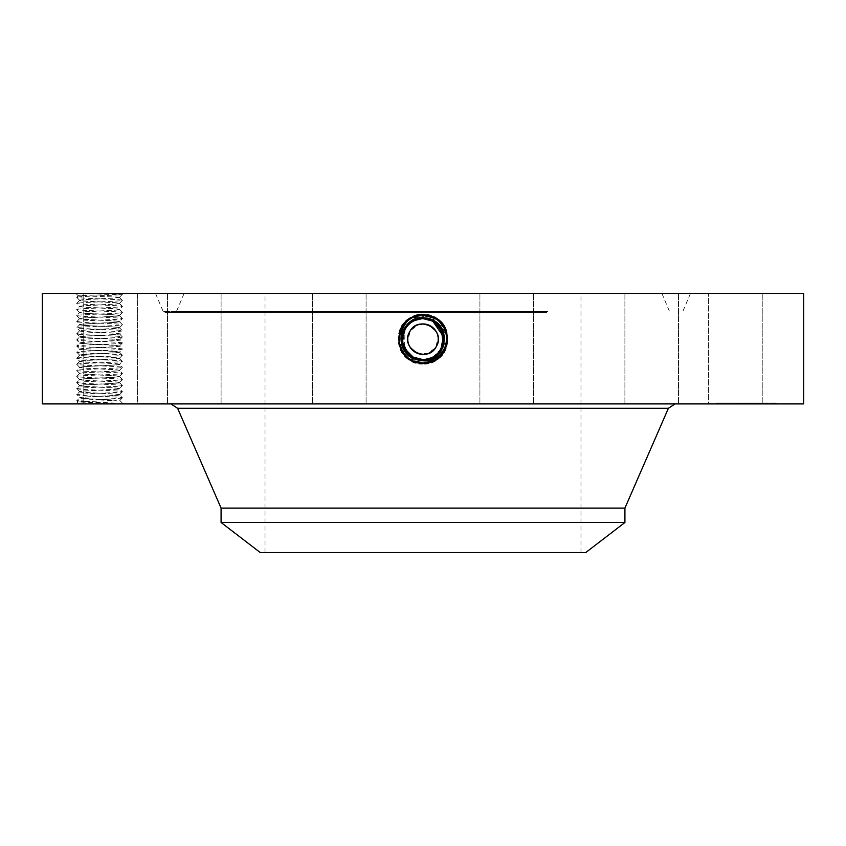 <?xml version="1.0" encoding="UTF-8"?>
<svg xmlns="http://www.w3.org/2000/svg" width="846" height="846" viewBox="0 0 846 846"><rect width="100%" height="100%" fill="white"/><g stroke="black" fill="none" stroke-linecap="round" stroke-linejoin="round"><path stroke-width="0.63" stroke-dasharray="4.23 3.17" d="M412.679 321.48A20.463 20.463 0 0 1 423 318.688C430.952 318.984 436.938 322.538 440.956 329.348A20.463 20.463 0 0 0 413.186 321.194A20.463 20.463 0 0 0 405.044 348.964A20.463 20.463 0 0 0 432.814 357.107A20.463 20.463 0 0 0 440.956 329.348C445.884 340.695 443.167 349.948 432.803 357.118L423 359.613C415.058 359.328 409.073 355.775 405.044 348.964C400.116 337.617 402.833 328.364 413.197 321.194L423 318.688C430.952 318.984 436.938 322.538 440.956 329.348C445.884 340.684 443.177 349.937 432.814 357.107L423 359.613C415.048 359.328 409.062 355.775 405.044 348.964C400.116 337.617 402.833 328.364 413.197 321.194L423 318.688C430.942 318.984 436.927 322.538 440.956 329.348C445.884 340.684 443.167 349.948 432.803 357.118L423 359.613C415.048 359.328 409.062 355.775 405.044 348.964C400.116 337.628 402.823 328.375 413.186 321.194L423 318.688C430.952 318.984 436.938 322.538 440.956 329.348C445.884 340.684 443.177 349.937 432.814 357.107L423 359.613L423 362.564L423 359.613C415.058 359.328 409.073 355.775 405.044 348.964C400.116 337.628 402.823 328.375 413.186 321.194L423 318.688C430.942 318.984 436.927 322.538 440.956 329.348C445.884 340.684 443.167 349.948 432.803 357.118L423 359.613C415.048 359.328 409.062 355.775 405.044 348.964C400.116 337.617 402.833 328.364 413.197 321.194L423 318.688C430.952 318.984 436.938 322.538 440.956 329.348C444.753 336.222 444.213 343.592 439.328 351.481L432.814 357.118L423 359.635C402.886 360.882 394.352 330.141 413.144 321.131L423 318.604C443.177 317.356 451.743 348.203 432.888 357.234L423 359.772C402.749 361.031 394.162 330.077 413.081 321.015L423 318.466C443.315 317.208 451.933 348.266 432.951 357.361L423 359.91C402.611 361.168 393.972 330.014 413.017 320.888L423 318.329C443.452 317.07 452.124 348.33 433.015 357.477L423 360.047C402.485 361.316 393.781 329.951 412.954 320.771L423 318.191C443.97 316.986 452.007 348.594 433.078 357.594L423 360.185C401.945 361.39 393.898 329.676 412.89 320.645L423 318.064C444.108 316.848 452.198 348.658 433.141 357.721L423 360.322C401.818 361.538 393.707 329.612 412.827 320.528L423 317.927C444.245 316.7 452.388 348.721 433.205 357.837L423 360.459C401.681 361.676 393.517 329.559 412.763 320.412L423 317.789C444.393 316.563 452.568 348.785 433.268 357.953L423 360.597C401.543 361.824 393.337 329.496 412.7 320.296L423 317.652C444.531 316.415 452.758 348.848 433.342 358.08C452.758 348.838 444.52 316.415 423 317.652L423 314.183L434.971 317.25C457.475 327.92 447.883 365.514 423 364.055L411.061 360.999C388.61 350.36 398.18 312.861 423 314.321L434.897 317.366C457.295 327.984 447.745 365.377 423 363.917L411.135 360.882C388.8 350.297 398.318 313.009 423 314.458L434.833 317.493C457.104 328.037 447.608 365.229 423 363.791L411.198 360.766C388.991 350.233 398.455 313.157 423 314.596L434.77 317.61C456.914 328.1 447.481 365.081 423 363.653L411.262 360.639C389.181 350.181 398.593 313.295 423 314.723L411.293 317.726C389.276 328.163 398.656 364.943 423 363.516L434.675 360.523C456.629 350.117 447.27 313.443 423 314.86L411.357 317.842C389.456 328.227 398.794 364.795 423 363.378L434.611 360.407C456.449 350.054 447.143 313.58 423 314.998L411.42 317.969C389.646 328.29 398.931 364.658 423 363.241L434.548 360.28C456.258 349.99 447.005 313.729 423 315.135L411.494 318.085C389.837 328.343 399.069 364.51 423 363.103L434.474 360.163C456.068 349.937 446.868 313.877 423 315.272L411.558 318.202C390.027 328.407 399.206 364.362 423 362.966L434.41 360.047C455.878 349.874 446.73 314.014 423 315.41L411.621 318.329C390.218 328.47 399.333 364.224 423 362.839L434.347 359.931C455.698 349.81 446.593 314.162 423 315.547L411.685 318.445C390.397 328.534 399.471 364.076 423 362.701L434.284 359.804C455.508 349.747 446.455 314.3 423 315.674L411.748 318.561C390.588 328.586 399.608 363.939 423 362.564A12.574 12.574 0 0 0 433.691 356.6M438.059 336.898L436.367 331.854A15.228 15.228 0 0 0 415.703 325.795A15.228 15.228 0 0 0 409.633 346.458A15.228 15.228 0 0 0 430.297 352.518A15.228 15.228 0 0 0 436.367 331.854L428.732 325.044L418.495 324.61L410.31 330.744L407.846 340.684M407.962 341.573L409.633 346.458L417.268 353.268L427.505 353.702L435.69 347.569L438.154 337.628M498.738 552.533L265.02 552.533L498.738 552.533M498.738 293.467L265.02 293.467L498.738 293.467M260.23 552.533L585.77 552.533M308.462 293.467L661.9 293.467L308.462 293.467M624.919 522.49L221.081 522.49M624.919 508.097L221.081 508.097M427.071 319.101L423 318.688C415.048 318.984 409.062 322.538 405.044 329.348A20.463 20.463 0 0 1 412.562 321.554M427.156 319.122L426.733 319.037A20.463 20.463 0 0 1 432.803 321.194L434.252 318.561C455.412 328.586 446.392 363.939 423 362.564L423 359.613C430.942 359.328 436.927 355.775 440.956 348.964A20.463 20.463 0 0 1 433.49 356.726M440.903 329.242A20.463 20.463 0 0 1 442.268 332.277M433.311 356.832A20.463 20.463 0 0 1 413.208 357.118L419.13 359.243M409.527 354.559A20.463 20.463 0 0 1 408.999 354.072L402.781 342.27L405.044 329.348C400.116 340.695 402.833 349.948 413.197 357.118L411.716 359.804C390.492 349.747 399.545 314.3 423 315.674L434.252 318.561L432.803 321.194L434.315 318.445C455.603 328.534 446.529 364.076 423 362.701L411.716 359.804L413.186 357.107L411.653 359.931C390.302 349.81 399.407 314.162 423 315.547L434.315 318.445L432.814 321.194L434.379 318.329C455.783 328.47 446.667 364.224 423 362.839L411.653 359.931L413.186 357.107L411.59 360.047C390.122 349.874 399.27 314.014 423 315.41L434.379 318.329L432.803 321.194L434.442 318.202C455.973 328.407 446.794 364.362 423 362.966L411.59 360.047L413.186 357.118L411.526 360.163C389.932 349.937 399.132 313.877 423 315.272L434.442 318.202L432.856 321.131L434.506 318.085C456.163 328.343 446.931 364.51 423 363.103L411.526 360.163L413.112 357.234L411.452 360.28C389.742 349.99 398.995 313.729 423 315.135L434.506 318.085L432.919 321.015M406.683 351.513A20.463 20.463 0 0 1 403.732 346.035M542.011 312.534L175.09 312.534L542.011 312.534M416.158 358.44L423 359.613C430.952 359.328 436.938 355.775 440.956 348.964L443.463 339.383M443.272 336.338L443.452 338.368L437.075 324.304L441.559 330.532M418.59 359.138L423 359.613L417.353 358.82M412.309 356.6A12.574 12.574 0 0 0 423 362.564L423 359.613C415.048 359.328 409.062 355.775 405.044 348.964C409.073 355.775 415.058 359.328 423 359.613C430.942 359.328 436.927 355.775 440.956 348.964C436.938 355.775 430.952 359.328 423 359.613L423 362.839L423 359.613L423 362.839L423 359.613L423 362.701L423 359.613L417.385 358.831M546.749 312.534L164.875 312.534L546.749 312.534M427.198 319.132L423 318.688L413.197 321.194C402.833 328.364 400.116 337.617 405.044 348.964C400.116 337.628 402.823 328.375 413.186 321.194L423 318.688C415.058 318.984 409.073 322.538 405.044 329.348L402.77 342.239L408.914 353.998M302.138 403.902L675.087 403.902L302.138 403.902M423 359.613L423 362.966L423 359.613C430.952 359.328 436.938 355.775 440.956 348.964L443.093 343.021M443.452 338.675L440.956 348.964L443.452 338.633L443.029 343.328M443.135 335.513L443.452 338.421L441.707 330.871M424.703 318.762L423 318.688C415.048 318.984 409.062 322.538 405.044 329.348L402.759 342.186L408.84 353.935M423 318.688L423 315.272L423 318.688C430.963 318.995 436.948 322.538 440.956 329.348C444.287 335.883 444.287 342.44 440.935 349.007A20.463 20.463 0 0 1 439.328 351.481M803.7 403.902L42.3 403.902M120.301 403.902L75.918 403.902L120.301 403.902M758.947 403.902L708.62 403.902L758.947 403.902M637.768 403.902L678.513 403.902L637.768 403.902M506.077 403.902L533.519 403.902L506.077 403.902M352.137 403.902L312.481 403.902L352.137 403.902M217.179 403.902L167.487 403.902L217.179 403.902M137.369 403.902L83.775 403.902L137.38 403.902L137.38 293.467L83.775 293.467L137.38 293.467L137.38 403.902M208.232 403.902L167.487 403.902L208.232 403.902M339.923 403.902L312.481 403.902L339.923 403.902M493.863 403.902L533.519 403.902L493.863 403.902M628.821 403.902L678.513 403.902L628.821 403.902M708.631 403.902L762.225 403.902L708.631 403.902L708.62 293.467L762.225 293.467L708.62 293.467L762.225 293.467L708.631 293.467L708.62 403.902M746.447 403.902L715.991 403.902L776.903 403.902L722.452 403.902L754.41 403.902L737.331 403.902L752.496 403.902L746.415 403.902L746.415 402.992L715.991 402.992L776.903 402.992L722.452 402.992L754.22 402.992L745.76 402.992L746.447 403.902M438.947 326.334L437.054 324.282M411.399 356.007L413.197 357.118M294.768 293.467L690.463 293.467L294.768 293.467M440.935 349.007L432.814 357.128L423 359.645C402.876 360.882 394.352 330.13 413.155 321.131L423 318.604C443.198 317.356 451.743 348.214 432.877 357.245L423 359.772C402.738 361.02 394.162 330.067 413.091 321.004L423 318.466C443.325 317.218 451.933 348.277 432.951 357.361L423 359.91C402.601 361.168 393.972 330.003 413.017 320.888L423 318.329C443.463 317.07 452.124 348.341 433.015 357.477L423 360.047C402.474 361.316 393.781 329.94 412.954 320.771L423 318.191C443.981 316.996 452.007 348.605 433.078 357.604L423 360.185C401.956 361.39 393.898 329.686 412.89 320.655L423 318.054C444.118 316.848 452.198 348.658 433.141 357.721L423 360.322C401.818 361.538 393.707 329.623 412.827 320.539L423 317.916C444.256 316.7 452.388 348.721 433.205 357.837L423 360.449C401.681 361.676 393.527 329.559 412.763 320.412L423 317.789C444.383 316.563 452.568 348.785 433.268 357.953L423 360.586C401.543 361.824 393.337 329.496 412.7 320.296L423 317.652L423 314.321L411.103 317.366C388.705 327.984 398.255 365.377 423 363.917L434.865 360.882C457.2 350.297 447.682 313.009 423 314.458L411.167 317.493C388.896 328.037 398.392 365.229 423 363.791L434.802 360.766C457.009 350.233 447.545 313.157 423 314.596L411.23 317.61C389.086 328.1 398.519 365.081 423 363.653L434.738 360.639C456.819 350.181 447.407 313.295 423 314.723L434.707 317.726C456.724 328.163 447.344 364.943 423 363.516L411.325 360.523C389.372 350.117 398.73 313.443 423 314.86L434.643 317.842C456.544 328.227 447.206 364.795 423 363.378L411.389 360.407C389.551 350.054 398.857 313.58 423 314.998L434.58 317.969C456.354 328.29 447.069 364.658 423 363.241L411.452 360.28L413.049 357.361L411.061 360.999L412.658 358.07M803.7 293.467L42.3 293.467M423.042 360.724L433.332 358.07L426.744 360.396L423 360.724C400.274 364.055 388.441 328.047 411.188 317.536L423 314.183L411.029 317.25C388.526 327.92 398.117 365.514 423 364.055L434.939 360.999C457.39 350.36 447.82 312.861 423 314.321L423 317.652M426.744 360.396L433.416 358.228C452.155 349.282 447.291 316.69 424.808 314.247L423 314.268M119.54 394.828L122.395 391.719L119.54 394.701C120.269 395.59 90.247 396.414 82.02 397.26L79.587 397.789L76.711 394.765C75.41 395.791 123.833 396.795 122.395 397.81L119.54 394.839C119.995 395.727 90.184 396.552 82.02 397.398L79.566 397.747C78.858 398.614 107.474 399.428 116.473 400.253L77.811 402.009L115.067 403.108L114.897 400.253C104.174 399.46 78.805 398.678 79.566 397.884L76.732 400.824C75.283 399.841 123.706 398.836 122.395 397.81L119.519 394.786L117.097 394.352C108.923 393.506 79.122 392.681 79.566 391.793L76.711 394.765C75.283 393.75 123.706 392.745 122.395 391.719L122.384 391.687C123.833 390.704 75.41 389.699 76.711 388.674L79.587 385.649L82.02 385.216C90.194 384.37 119.995 383.545 119.54 382.656L122.384 385.596C123.833 384.613 75.41 383.608 76.711 382.582L79.587 379.558L82.02 379.124C90.184 378.278 119.995 377.453 119.54 376.565L122.395 379.537C123.833 378.522 75.41 377.517 76.711 376.491L76.732 376.459C75.283 375.476 123.706 374.471 122.395 373.446L119.519 370.421L122.384 367.323L119.519 364.33L117.097 363.896C108.933 363.05 79.133 362.225 79.566 361.337L76.711 364.309C75.283 363.294 123.706 362.289 122.395 361.263L122.384 361.231C123.833 360.248 75.41 359.243 76.711 358.218L79.587 355.193L76.732 352.095L79.587 349.102L82.02 348.668C90.194 347.822 119.995 346.997 119.54 346.109L122.395 349.081C123.812 348.066 75.294 347.05 76.711 346.035L76.732 346.003C75.283 345.02 123.706 344.015 122.395 342.99L119.519 339.965L122.384 336.941L119.54 333.789C120.513 334.656 90.945 335.471 82.02 336.348L79.587 336.877L76.711 333.853L79.587 330.828L82.02 330.395C90.86 329.517 120.248 328.703 119.54 327.836L122.384 330.775C123.833 329.792 75.41 328.787 76.711 327.762L79.587 324.737L82.02 324.304C90.099 323.468 120.301 322.612 119.54 321.744L122.384 324.684C123.833 323.701 75.41 322.696 76.711 321.67L79.566 318.561C78.847 319.45 108.87 320.274 117.097 321.12L119.519 321.649L122.395 318.625L119.519 315.6L117.097 315.167C108.923 314.321 79.122 313.496 79.566 312.608L76.732 315.547C75.283 314.564 123.706 313.559 122.395 312.534L119.519 309.509L122.384 306.411L119.519 303.418L117.097 302.984C108.923 302.138 79.122 301.313 79.566 300.425L76.711 303.397C75.283 302.382 123.706 301.377 122.395 300.351L122.384 300.319C123.833 299.336 75.41 298.331 76.711 297.306L78.202 295.74L80.603 295.518L122.395 294.271L119.402 297.126L78.202 295.762L76.711 297.306C75.283 296.29 123.484 295.286 122.395 294.271L119.519 297.284L122.395 294.271M116.473 400.253L114.897 400.253M637.768 293.467L678.513 293.467L637.768 293.467M506.077 293.467L533.519 293.467L506.077 293.467M352.137 293.467L312.481 293.467L352.137 293.467M217.179 293.467L167.487 293.467L217.179 293.467M208.232 293.467L167.487 293.467L208.232 293.467M339.923 293.467L312.481 293.467L339.923 293.467M493.863 293.467L533.519 293.467L493.863 293.467M628.821 293.467L678.513 293.467L628.821 293.467M443.325 336.793L439.381 326.884M429.768 319.841L423.042 318.688M120.301 293.467L75.918 293.467L120.301 293.467M421.192 314.247L424.808 314.247M719.216 402.992L721.067 402.992L719.216 402.992M727.19 402.992L729.041 402.992L727.19 402.992M773.667 402.992L775.518 402.992L773.667 402.992M765.693 402.992L767.544 402.992L765.693 402.992M402.559 338.125L405.044 329.348L404.483 347.865M405.097 349.07L406.693 351.524M440.956 348.964L443.008 343.455M119.54 394.691L117.097 394.215C108.87 393.369 78.847 392.544 79.566 391.645L76.711 388.674C75.283 387.658 123.706 386.654 122.395 385.628L119.54 388.6C120.28 389.498 90.247 390.323 82.02 391.169L79.566 391.645L76.711 388.674L79.566 385.702C79.133 386.59 108.933 387.415 117.097 388.261L119.519 388.695L122.384 391.687L119.54 388.748C119.995 389.636 90.184 390.461 82.02 391.307L79.566 391.793L76.711 394.765M719.216 403.902L721.067 403.902L719.216 403.902M727.19 403.902L729.041 403.902L727.19 403.902M773.667 403.902L775.518 403.902L773.667 403.902M765.693 403.902L767.544 403.902L765.693 403.902M403.764 346.13L402.908 343.032M119.402 297.126L119.54 297.232C120.269 298.13 90.247 298.955 82.02 299.801L79.587 300.33L76.711 297.306L79.566 300.277C78.847 301.176 108.87 302.001 117.097 302.847L119.519 303.376L122.395 300.351L119.54 303.323C120.259 304.222 90.236 305.046 82.02 305.892L79.587 306.421L76.711 303.397C75.41 304.423 123.833 305.427 122.395 306.442L119.54 309.414C120.259 310.313 90.236 311.138 82.02 311.984L79.566 312.46L82.02 312.121C90.184 311.275 119.984 310.45 119.54 309.562L119.54 309.551M119.54 297.242L118.895 297.126M119.519 297.327L122.384 300.319L119.54 297.38C119.984 298.268 90.184 299.093 82.02 299.939L79.566 300.425L76.711 303.397M739.298 403.902L755.499 403.902L739.235 403.902L739.277 402.992L755.499 402.992L737.987 402.992L739.478 402.992L739.277 403.902M740.874 403.902L740.874 402.992M739.235 403.902L744.67 403.902L738.431 403.902L740.525 403.902L739.245 403.902L739.118 402.992L747.991 402.992L738.452 402.992L739.245 402.992L739.267 403.902L739.245 402.992M745.76 403.902L745.77 402.992M746.955 403.902L746.955 402.992L746.965 403.902M747.261 403.902L747.261 402.992L747.261 403.902M746.764 403.902L746.764 402.992M754.22 403.902L752.496 403.902L754.22 403.902L754.22 402.992L754.22 403.902M739.573 403.902L742.217 403.902L739.541 403.902L739.541 402.992L742.217 402.992L739.013 402.992L744.67 402.992L737.331 402.992L739.541 402.992L739.552 403.902L739.541 402.992M742.883 403.902L748.636 403.902L742.682 403.902L742.682 402.992L748.636 402.992L742.883 402.992M746.542 403.902L755.499 403.902L746.542 403.902L746.553 402.992L755.499 402.992L746.542 402.992L746.542 403.902M119.54 388.6L117.097 388.124C108.87 387.278 78.847 386.453 79.566 385.554L76.732 382.625C75.283 381.567 123.706 380.563 122.395 379.537L119.519 382.561L122.395 379.537L119.54 376.565L117.097 376.079C108.933 375.233 79.122 374.408 79.566 373.52L76.732 376.459L79.587 379.516L76.711 376.491L79.566 373.52L82.02 373.033C90.184 372.187 119.984 371.362 119.54 370.474L119.54 370.463M737.522 403.902L737.522 402.992M737.331 403.902L737.331 402.992M737.469 403.902L737.469 402.992M737.913 403.902L737.945 402.992M738.357 403.902L738.357 402.992L738.325 403.902M738.791 403.902L738.791 402.992M739.214 403.902L739.182 402.992M739.637 403.902L739.637 402.992L739.615 403.902M740.038 403.902L740.017 402.992M740.44 403.902L740.44 402.992M740.832 403.902L740.832 402.992M741.212 403.902L741.202 402.992M741.593 403.902L741.593 402.992M741.265 403.902L741.265 402.992M740.959 403.902L740.959 402.992L740.937 403.902M740.684 403.902L740.673 402.992M740.419 403.902L740.419 402.992L740.409 403.902M740.165 403.902L740.123 402.992M739.943 403.902L739.954 402.992M739.732 403.902L739.732 402.992L739.742 403.902M739.372 403.902L739.341 402.992M739.097 403.902L739.097 402.992M738.981 403.902L738.981 402.992L738.981 403.902M738.875 403.902L738.886 402.992M738.706 403.902L738.706 402.992L738.727 403.902M738.643 403.902L738.643 402.992M738.59 403.902L738.59 402.992L738.632 403.902M738.558 403.902L738.558 402.992L738.579 403.902M738.526 403.902L738.526 402.992L738.495 403.902M739.404 403.902L739.404 402.992L739.415 403.902M739.467 403.902L739.446 402.992M739.996 403.902L740.007 402.992M740.313 403.902L740.313 402.992L740.292 403.902M740.504 403.902L740.504 402.992L740.536 403.902M740.705 403.902L740.705 402.992M741.445 403.902L741.445 402.992L741.466 403.902M741.731 403.902L741.731 402.992M742.027 403.902L742.058 402.992L742.027 403.902M741.762 403.902L741.762 402.992M741.519 403.902L741.519 402.992L741.53 403.902M741.286 403.902L741.329 402.992M741.075 403.902L741.075 402.992M740.25 403.902L740.25 402.992L740.271 403.902M739.859 403.902L739.859 402.992M739.785 403.902L739.785 402.992M739.679 403.902L739.679 402.992L739.668 403.902M752.855 403.902L752.855 402.992M754.41 403.902L754.41 402.992L754.41 403.902M752.961 403.902L752.961 402.992M738.473 403.902L738.473 402.992M738.949 403.902L738.949 402.992L738.918 403.902M739.499 403.902L739.489 402.992M740.102 403.902L740.102 402.992L740.07 403.902M740.335 403.902L740.366 402.992M740.599 403.902L740.599 402.992L740.641 403.902M741.159 403.902L741.159 402.992M741.36 403.902L741.36 402.992M740.197 403.902L740.197 402.992M738.421 403.902L738.421 402.992M738.167 403.902L738.167 402.992M737.987 403.902L737.987 402.992M738.22 403.902L738.22 402.992M739.118 403.902L739.15 402.992M740.779 403.902L740.789 402.992M741.931 403.902L741.931 402.992M741.033 403.902L741.033 402.992L741.054 403.902M740.567 403.902L740.567 402.992M739.013 403.902L739.013 402.992M753.099 403.902L753.099 402.992M755.14 403.902L755.14 402.992L755.14 403.902M755.499 403.902L755.499 402.992L755.499 403.902M752.993 403.902L752.993 402.992M739.816 403.902L739.838 402.992M744.67 403.902L744.67 402.992L744.67 403.902M744.787 403.902L744.787 402.992M744.903 403.902L744.903 402.992M745.04 403.902L745.04 402.992M745.22 403.902L745.22 402.992M745.421 403.902L745.421 402.992M745.654 403.902L745.654 402.992M745.929 403.902L745.929 402.992L745.918 403.902M746.225 403.902L746.225 402.992M746.574 403.902L746.574 402.992M746.405 403.902L746.405 402.992L746.405 403.902M746.257 403.902L746.257 402.992M746.119 403.902L746.119 402.992M746.013 403.902L746.013 402.992M745.844 403.902L745.844 402.992M745.802 403.902L745.802 402.992L745.781 403.902M746.489 403.902L746.489 402.992M746.627 403.902L746.627 402.992M746.711 403.902L746.711 402.992M746.828 403.902L746.828 402.992L746.796 403.902M747.103 403.902L747.103 402.992L747.145 403.902M747.536 403.902L747.536 402.992M747.388 403.902L747.388 402.992M747.05 403.902L747.05 402.992M746.891 403.902L746.902 402.992M746.838 403.902L746.838 402.992M752.496 403.902L752.496 402.992L752.496 403.902M747.991 403.902L747.991 402.992M742.418 403.902L742.418 402.992M740.98 403.902L740.98 402.992M738.304 403.902L738.304 402.992M738.135 403.902L738.135 402.992L738.146 403.902M741.614 403.902L741.614 402.992M742.217 403.902L742.217 402.992M741.847 403.902L741.847 402.992M748.636 403.902L748.636 402.992M742.682 403.902L742.682 402.992M748.435 403.902L748.435 402.992M752.76 403.902L752.76 402.992M752.602 403.902L752.602 402.992M119.54 303.471C119.984 304.359 90.184 305.184 82.02 306.03L79.587 306.464L76.732 309.456C75.283 308.473 123.706 307.468 122.395 306.442L119.54 303.333M119.54 382.519L117.097 382.17C108.933 381.324 79.122 380.499 79.566 379.611L76.711 382.582L79.566 385.554L82.02 385.078C90.247 384.232 120.269 383.407 119.54 382.508L117.097 382.032C108.87 381.186 78.847 380.362 79.566 379.463L82.02 378.987C90.236 378.141 120.259 377.316 119.54 376.417L122.395 373.446C123.833 372.43 75.41 371.426 76.711 370.4L76.732 370.368C75.283 369.385 123.706 368.38 122.395 367.354C123.833 366.339 75.41 365.335 76.711 364.309L79.587 367.333L76.711 364.309L79.566 361.337L82.02 360.851C90.184 360.005 119.984 359.18 119.54 358.292L122.384 361.231L119.519 364.288L122.395 361.263L119.54 358.292L117.097 357.805C108.923 356.959 79.122 356.134 79.566 355.246L79.566 355.235M79.587 312.512L76.711 309.488L79.566 306.516C79.122 307.405 108.933 308.23 117.097 309.076L119.54 309.562L122.395 312.534C123.833 311.518 75.41 310.514 76.711 309.488L79.566 312.46C78.847 313.358 108.87 314.183 117.097 315.029L119.519 315.558L122.395 312.534L119.54 315.505C120.269 316.404 90.236 317.229 82.02 318.075L79.566 318.688L76.711 315.579L79.566 318.551M79.566 306.506L79.566 306.379C78.847 307.267 108.87 308.092 117.097 308.938L119.54 309.414M413.091 321.004L411.188 317.536M432.803 357.118L433.416 358.228M79.587 373.424L76.711 370.4L79.566 367.418C79.122 368.317 108.923 369.142 117.097 369.988L119.54 370.474L122.395 373.446L119.54 376.417L117.097 375.941C108.87 375.095 78.847 374.27 79.566 373.372L79.566 373.509M119.54 315.516L119.54 315.643C119.984 316.541 90.184 317.366 82.02 318.212L79.566 318.699C79.122 319.587 108.933 320.412 117.097 321.258L119.54 321.744L122.395 324.716L119.519 327.74L122.395 324.716C123.706 325.742 75.283 326.746 76.711 327.762L79.587 330.786L76.711 327.762L79.566 324.79C79.133 325.678 108.933 326.503 117.097 327.349L119.54 327.698M119.54 370.326L122.395 367.354L119.54 364.383C119.984 365.271 90.184 366.096 82.02 366.942L79.566 367.428L76.711 370.4L79.566 373.372L82.02 372.896C90.236 372.05 120.269 371.225 119.54 370.326L117.097 369.85C108.87 369.004 78.847 368.179 79.566 367.28L82.02 366.804C90.236 365.958 120.269 365.134 119.54 364.235L117.097 363.759C108.87 362.913 78.847 362.088 79.566 361.189L76.711 358.218C75.283 357.202 123.706 356.198 122.395 355.172L122.384 355.14C123.833 354.157 75.41 353.152 76.711 352.126C75.283 351.111 123.706 350.107 122.395 349.081L119.54 352.063C120.28 352.951 90.247 353.776 82.02 354.622L79.566 355.098C78.837 355.997 108.87 356.822 117.097 357.668L119.519 358.196L122.395 355.172L119.54 358.144C120.259 359.042 90.236 359.867 82.02 360.713L79.566 361.327M119.54 315.653L122.395 318.625L119.54 321.596C120.269 322.495 90.236 323.32 82.02 324.166L79.587 324.695L76.732 321.713C75.283 320.655 123.706 319.651 122.395 318.625C123.833 317.61 75.41 316.605 76.711 315.579L79.566 312.608M79.566 318.699L76.711 321.67L79.566 324.642C78.847 325.541 108.87 326.366 117.097 327.212L119.54 327.688C120.269 328.586 90.247 329.411 82.02 330.257L79.566 330.733C78.847 331.632 108.87 332.457 117.097 333.303L119.54 333.916L122.395 330.807C123.812 331.822 75.294 332.838 76.711 333.853L79.566 336.824C78.847 337.723 108.87 338.548 117.097 339.394L119.54 339.87C120.269 340.769 90.247 341.594 82.02 342.44L79.566 342.916L76.732 346.003L79.587 349.06L76.711 346.035L79.566 343.064L82.02 342.577C90.184 341.731 119.984 340.906 119.54 340.018L119.54 340.007M79.566 330.881C79.122 331.769 108.933 332.594 117.097 333.44L119.54 333.927C119.995 334.815 90.184 335.64 82.02 336.486L79.587 336.92L76.732 339.912C75.283 338.929 123.706 337.924 122.395 336.898C123.833 335.883 75.41 334.879 76.711 333.853L79.566 330.744M76.711 358.218L79.566 355.246L82.02 354.76C90.184 353.914 119.984 353.089 119.54 352.2L122.384 355.14L119.54 352.2L117.097 351.714C108.923 350.868 79.122 350.043 79.566 349.155L79.566 349.017C78.593 349.884 108.172 350.699 117.097 351.576L119.54 352.19M79.566 336.835L79.566 336.962C79.122 337.861 108.923 338.686 117.097 339.532L119.54 340.018L122.395 342.99C123.833 341.974 75.41 340.97 76.711 339.944L79.587 342.968M79.566 349.007L82.02 348.531C90.236 347.685 120.269 346.86 119.54 345.961L122.395 342.99L119.54 345.961L117.097 345.485C108.87 344.639 78.847 343.814 79.566 342.916M79.566 343.064C78.868 343.931 108.256 344.745 117.097 345.623L119.54 346.109L122.395 349.081M122.384 336.941L119.54 333.927M76.732 352.169L79.566 355.098M115.067 403.108C101.7 402.358 75.696 401.607 76.711 400.856L77.811 402.009L75.918 403.902M77.811 402.03L76.711 400.856M541.176 311.381L176.497 311.381L541.176 311.381M668.393 408.29L177.607 408.29M547.584 311.381L163.141 311.381L547.584 311.381M423 362.966L423 359.635L423 362.966M423 315.272L423 318.604L423 315.272M432.909 321.004L433.3 320.296M737.754 403.902L737.754 402.992M737.543 403.902L737.543 402.992M119.54 382.656L122.395 385.628M119.815 400.539L122.384 397.853L119.804 400.518L123.199 403.902M580.98 552.533L580.98 293.467M265.02 552.533L265.02 293.467M661.9 293.467L669.503 311.381L671.238 312.534M184.1 293.467L176.497 311.381L174.762 312.534M690.463 293.467L682.859 311.381L681.125 312.534M155.537 293.467L163.141 311.381L164.875 312.534M762.225 293.467L762.225 403.902L762.225 293.467M678.513 293.467L678.513 403.902L678.513 293.467M624.908 293.467L624.908 403.902L624.908 293.467M533.519 293.467L533.519 403.902L533.519 293.467M479.915 293.467L479.915 403.902L479.915 293.467M366.085 293.467L366.085 403.902L366.085 293.467M312.481 293.467L312.481 403.902L312.481 293.467M221.092 293.467L221.092 403.902L221.092 293.467M167.487 293.467L167.487 403.902L167.487 293.467M83.775 293.467L83.775 403.902L83.775 293.467M715.991 403.902L715.991 402.992M776.903 403.902L776.903 402.992M78.202 295.762L75.918 293.467M122.226 294.45L123.199 293.467M770.442 403.902L770.442 402.992M722.452 403.902L722.452 402.992M721.067 403.902L721.067 402.992M717.376 403.902L717.376 402.992M748.287 403.902L748.287 402.992L748.287 403.902M744.596 403.902L744.596 402.992L744.596 403.902M729.041 403.902L729.041 402.992L729.041 403.902M725.35 403.902L725.35 402.992L725.35 403.902M775.518 403.902L775.518 402.992M771.827 403.902L771.827 402.992M767.544 403.902L767.544 402.992L767.544 403.902M763.853 403.902L763.853 402.992L763.853 403.902"/><path stroke-width="1.27" d="M407.846 340.684L407.962 341.573M438.154 337.628L438.059 336.898M221.081 522.49L624.919 522.49L585.77 552.533L260.23 552.533L221.081 522.49L221.081 508.097L624.919 508.097L668.393 408.29L675.087 403.902M436.367 346.458C427.78 364.14 399.386 348.647 409.633 331.854C418.22 314.173 446.614 329.654 436.367 346.458A15.228 15.228 0 0 1 415.703 352.518A15.228 15.228 0 0 1 409.633 331.854A15.228 15.228 0 0 1 430.297 325.795A15.228 15.228 0 0 1 436.367 346.458M423.042 318.688L423 318.688A20.463 20.463 0 0 1 426.744 319.037L432.803 321.194A20.463 20.463 0 0 1 440.903 329.242M442.268 332.277A20.463 20.463 0 0 1 440.956 348.964L443.325 336.793M406.693 351.524L413.197 357.118A20.463 20.463 0 0 1 409.527 354.559M408.84 353.935L408.967 354.04A20.463 20.463 0 0 1 406.683 351.513L413.186 357.118L423 359.613C430.942 359.328 436.927 355.775 440.956 348.964C445.884 337.617 443.167 328.364 432.803 321.194L427.071 319.101M403.732 346.035A20.463 20.463 0 0 1 405.044 329.348L405.044 329.348C409.073 322.538 415.058 318.984 423 318.688C415.048 318.984 409.062 322.538 405.044 329.348C409.062 322.538 415.048 318.984 423 318.688C415.037 318.995 409.052 322.538 405.044 329.348C401.713 335.883 401.713 342.44 405.065 349.007A20.463 20.463 0 0 0 406.672 351.481L406.683 351.513M443.463 339.383L443.452 338.675M437.054 324.282L432.814 321.194L437.075 324.304L432.803 321.194L427.198 319.132M418.59 359.138L416.158 358.44M443.093 343.021L441.527 330.469L432.803 321.194L429.768 319.841M443.272 336.338L432.814 321.194L427.156 319.122M42.3 403.902L803.7 403.902L803.7 293.467L42.3 293.467L42.3 403.902M443.135 335.513L438.947 326.334M408.914 353.998L411.399 356.007M419.13 359.243L423 359.613C430.952 359.328 436.938 355.775 440.956 348.964M422.958 360.724L423 360.724C445.726 364.055 457.559 328.047 434.812 317.536L421.192 314.247C398.709 316.69 393.845 349.282 412.584 358.228L419.256 360.396L422.958 360.724L412.668 358.07L419.256 360.396M439.381 326.884L432.803 321.194L423 318.604C402.823 317.356 394.257 348.203 413.112 357.234L423 359.772C443.251 361.031 451.838 330.077 432.919 321.015L423 318.466C402.685 317.208 394.067 348.266 413.049 357.361L423 359.91C443.389 361.168 452.028 330.014 432.983 320.888L423 318.329C402.548 317.07 393.876 348.33 412.985 357.477L423 360.047C443.516 361.316 452.219 329.951 433.046 320.771L423 318.191C402.03 316.986 393.993 348.594 412.922 357.594L423 360.185C444.055 361.39 452.102 329.676 433.11 320.645L423 318.064C401.892 316.848 393.802 348.658 412.859 357.721L423 360.322C444.182 361.538 452.293 329.612 433.173 320.528L423 317.927C401.755 316.7 393.612 348.721 412.795 357.837L423 360.459C444.319 361.676 452.483 329.559 433.237 320.412L423 317.789C401.607 316.563 393.432 348.785 412.732 357.953L423 360.597C444.457 361.824 452.663 329.496 433.3 320.296L423 317.652C401.469 316.415 393.242 348.848 412.658 358.08C393.242 348.838 401.48 316.415 423 317.652L423 314.183M404.483 347.865L405.097 349.07M405.065 349.007L413.186 357.118L423 359.635C443.114 360.882 451.648 330.141 432.856 321.131L423 318.604C402.802 317.356 394.257 348.214 413.123 357.245L423 359.772C443.262 361.02 451.838 330.067 432.909 321.004L423 318.466C402.675 317.218 394.067 348.277 413.049 357.361L423 359.91C443.399 361.168 452.028 330.003 432.983 320.888L423 318.329C402.537 317.07 393.876 348.341 412.985 357.477L423 360.047C443.526 361.316 452.219 329.94 433.046 320.771L423 318.191C402.019 316.996 393.993 348.605 412.922 357.604L423 360.185C444.044 361.39 452.102 329.686 433.11 320.655L423 318.054C401.882 316.848 393.802 348.658 412.859 357.721L423 360.322C444.182 361.538 452.293 329.623 433.173 320.539L423 317.916C401.744 316.7 393.612 348.721 412.795 357.837L423 360.449C444.319 361.676 452.473 329.559 433.237 320.412L423 317.789C401.617 316.563 393.432 348.785 412.732 357.953L423 360.586C444.457 361.824 452.663 329.496 433.3 320.296L423 317.652L423 318.604L432.845 321.12L434.971 317.25M406.672 351.481L403.764 346.13M402.908 343.032L402.559 338.125M432.814 321.194L424.703 318.762M423 360.724L423 359.645L413.186 357.128L423 359.635C443.124 360.882 451.648 330.13 432.845 321.131L432.803 321.194M413.186 357.128L412.658 358.07M221.081 508.097L177.607 408.29L668.393 408.29M624.919 522.49L624.919 508.097M177.607 408.29L170.913 403.902"/></g></svg>
